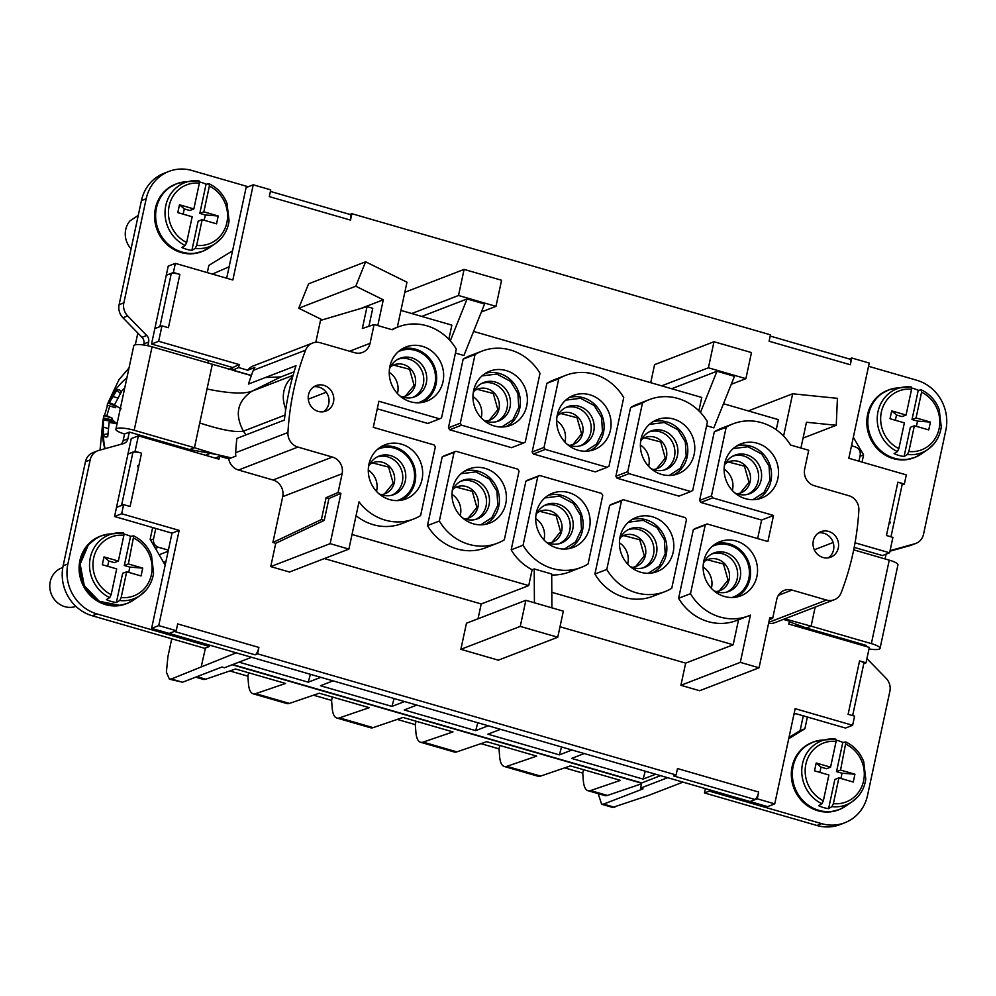 <?xml version="1.0" encoding="UTF-8"?>
<svg xmlns="http://www.w3.org/2000/svg" width="996" height="996" viewBox="0 0 996 996"><rect width="100%" height="100%" fill="white"/><g stroke="black" fill="none" stroke-linecap="round" stroke-linejoin="round"><path stroke-width="1.49" d="M129.019 367.972L119.034 379.588L109.423 399.882M107.531 405.272L104.493 415.531M102.663 423.275L100.023 450.08M126.903 377.833A40.973 12.487 -73.9 0 0 125.795 378.717A68.288 68.288 0 0 0 108.004 402.932M108.066 428.479L103.372 427.122L103.335 434.63A24.527 7.47 -73.9 0 0 103.509 435.015A24.527 7.47 -73.9 0 0 106.697 436.983A24.527 7.47 -73.9 0 0 107.73 436.597L109.149 422.366L116.532 423.786L116.881 422.951A24.527 7.47 -73.9 0 0 117.404 421.619L117.503 421.657M103.372 427.122L103.484 417.947L103.447 418.656L112.847 420.113L103.484 417.947A24.527 7.47 -73.9 0 1 103.982 415.606L106.908 415.793A39.081 11.915 -73.9 0 1 109.859 405.995M107.68 403.828A24.527 7.47 -73.9 0 0 107.157 405.16L115.349 407.7L115.91 406.356L116.793 406.692L108.203 402.957L107.68 403.828M115.91 406.356L108.029 402.982L109.323 402.645L116.831 390.171A24.527 7.47 -73.9 0 1 120.155 390.457A24.527 7.47 -73.9 0 1 121.051 391.752A24.527 7.47 -73.9 0 1 121.226 392.138L114.44 404.936L121.076 408.833M192.888 451.636L193.846 451.263L189.203 449.918M205.388 455.247L209.546 453.641M107.73 433.87L103.335 434.63M104.032 420.075L114.864 421.98L112.847 420.113M114.577 423.014L114.864 421.98M111.876 419.615A20.667 6.3 -73.9 0 1 112.175 418.146L103.982 415.606M112.175 418.146L106.908 415.793M109.323 402.645L114.478 404.824M117.603 397.939L112.685 396.445M120.354 393.432L116.831 390.171M116.719 423.35L112.448 422.69M97.77 450.765L93.014 452.607A13.658 12.674 68.9 0 0 85.444 461.733L63.134 565.79A40.973 38.01 68.9 0 0 92.23 615.765L96.986 613.934A40.973 38.01 68.9 0 1 67.89 563.96L90.2 459.891A13.658 12.674 68.9 0 1 97.77 450.765A13.658 12.674 68.9 0 1 98.865 450.404L123.554 443.556A6.823 6.337 68.9 0 0 127.886 438.813L129.318 432.152L124.562 433.982L123.131 440.655L127.886 438.813M120.952 444.278A6.823 6.337 68.9 0 0 123.131 440.655M248.166 186.75L192.041 170.515A40.973 38.01 68.9 0 0 168.897 171.412L164.153 173.254A40.973 38.01 68.9 0 0 141.42 200.632L119.109 304.689A13.658 12.674 68.9 0 0 122.931 317.786L141.98 337.295A6.823 6.337 68.9 0 1 143.885 343.844L143.636 345.002M96.986 613.934L209.434 646.479L204.69 648.309L92.23 615.765M189.302 449.445A2.727 2.54 68.9 0 0 189.29 449.507L189.078 450.528M207.853 362.955L208.376 360.477L151.529 344.031L166.27 275.245L171.287 273.464A6.823 1.469 12.1 0 1 179.865 274.373L173.404 272.493L166.27 275.245L168.224 266.119L175.358 263.367L173.404 272.493M226.677 278.22L232.554 250.805L208.861 265.409L207.305 272.618M232.554 250.805L246.112 187.547L253.245 184.795L232.84 280.001L175.358 263.367M168.897 171.412A40.973 38.01 68.9 0 0 146.175 198.789L123.865 302.859A13.658 12.674 68.9 0 0 127.687 315.956L146.723 335.465A6.823 6.337 68.9 0 1 148.641 342.014L147.844 345.749M129.331 432.09L189.688 449.557L216.73 454.537M209.434 646.479L209.72 645.171L151.616 628.351L172.022 533.146L179.156 530.395L158.738 625.6L151.616 628.351M179.156 530.395L121.674 513.762L123.629 504.636L116.507 507.387L114.552 516.513L152.662 527.544L150.147 539.284L165.174 565.106M116.507 507.387L131.248 438.601L138.382 435.85L135.07 451.275L127.949 454.027L132.954 452.246A6.823 1.469 12.1 0 1 141.544 453.155L135.07 451.275M175.669 184.136L175.47 184.21A36.18 33.565 68.9 0 0 163.008 193A36.18 33.565 68.9 0 0 160.941 237.384A36.18 33.565 68.9 0 0 201.528 251.727L201.727 251.652M100.185 536.259L99.986 536.334A36.18 33.565 68.9 0 0 87.511 545.123A36.18 33.565 68.9 0 0 85.457 589.508A36.18 33.565 68.9 0 0 126.044 603.85L126.243 603.775M189.688 449.557L194.444 447.714L134.174 430.272A13.795 2.963 -167.9 0 0 115.885 429.239A13.795 2.963 -167.9 0 0 124.562 433.982M215.061 454.076L194.444 447.714L212.335 364.25L152.064 346.807A13.795 2.963 -167.9 0 0 133.775 345.774L115.885 429.239M215.36 458.135L219.568 456.218L218.946 459.168L138.382 435.85M208.376 360.477L232.74 367.536L239.214 364.586L158.65 341.279L151.529 344.031M179.865 274.373L168.424 327.721L161.962 325.854L154.828 328.605M161.962 325.854L158.65 341.279M349.82 214.401L351.887 213.704L350.505 220.104L269.294 196.61L270.738 189.863L253.245 184.795M158.738 625.6L176.242 630.667L169.108 633.419M152.662 527.544L172.022 533.146M121.674 513.762L114.552 516.513M173.055 185.368A36.18 33.565 68.9 0 0 169.843 187.323A36.18 33.565 68.9 0 0 163.879 192.664A36.18 33.565 68.9 0 0 159.808 233.624A36.18 33.565 68.9 0 0 195.278 253.208A36.18 33.565 68.9 0 0 198.963 252.486M96.687 537.977L88.383 544.787L80.153 564.234L84.311 585.723L99.339 601.335L119.719 605.331M660.572 775.635L641.685 782.931L640.565 788.147L667.656 777.689L209.72 645.171M232.74 367.536L232.591 370.263L238.592 367.536L239.214 364.586M890.972 536.819L902.189 484.504A6.823 1.469 -167.9 0 0 897.882 482.151L886.452 535.512L892.914 537.379L889.602 552.805L882.481 555.556L854.195 547.377M804.93 628.75L806.536 628.127A2.727 2.54 68.9 0 0 806.548 628.065M806.536 628.127L806.324 629.148M757.246 798.804L750.125 801.556L754.968 799.477A6.823 2.079 106.1 0 0 758.691 792.057L757.246 798.804L774.739 803.872L795.157 708.666L852.626 725.3L845.504 728.051L794.186 713.198M788.708 738.721L804.88 728.761L807.395 717.02M705.405 788.62L704.483 792.941L816.932 825.485L821.688 823.655L709.227 791.11L709.513 789.803L767.617 806.623L774.739 803.872M821.688 823.655A40.973 38.01 68.9 0 0 844.832 822.746A40.973 38.01 68.9 0 0 867.553 795.368L889.864 691.311A13.658 12.674 68.9 0 0 886.042 678.214L867.006 658.705A6.823 6.337 68.9 0 1 866.918 658.617M866.296 646.504L866.532 645.42M885.071 558.93L885.842 555.345A6.823 6.337 68.9 0 1 886.241 554.112M890.175 550.601A6.823 6.337 68.9 0 0 890.075 550.639L914.863 543.754A13.658 12.674 68.9 0 0 915.959 543.393A13.658 12.674 68.9 0 0 923.529 534.267L945.839 430.21A40.973 38.01 68.9 0 0 916.743 380.235L868.549 366.291M862.038 462.082L863.582 454.886L853.335 437.269M812.387 742.369L812.201 742.443A36.18 33.565 68.9 0 0 799.726 751.233A36.18 33.565 68.9 0 0 797.672 795.605A36.18 33.565 68.9 0 0 838.259 809.947L838.445 809.873M887.884 390.245L887.685 390.32A36.18 33.565 68.9 0 0 875.21 399.097A36.18 33.565 68.9 0 0 873.156 443.481A36.18 33.565 68.9 0 0 913.743 457.824L913.942 457.749M770.194 336.063L849.825 359.108A6.823 2.079 106.1 0 1 850.298 364.748L851.754 358L849.289 358.946M351.887 213.704L770.456 334.83L769.086 341.242L850.298 364.748M350.505 220.104C351.215 216.257 350.903 214.377 349.571 214.489M236.226 652.841L171.324 678.998L182.542 682.235L221.984 667.009L224.486 667.743L251.577 657.285M667.656 777.689L682.995 782.134L648.072 795.605L612.615 807.432M640.565 788.147L643.067 788.869L603.626 804.096L601.621 804.245L598.198 793.65M709.513 789.803L682.995 782.134M754.968 799.477L673.744 775.971L676.11 774.963L677.479 768.551L758.691 792.057M258.898 647.425A6.823 2.079 106.1 0 1 255.163 654.845L257.528 653.824L258.898 647.425L177.686 623.919L176.242 630.667M155.426 548.36L158.389 547.252C154.666 545.783 153.048 543.007 153.533 538.923L155.787 528.453M158.389 547.252L168.386 550.141M123.629 504.636L130.103 506.503L141.544 453.155M138.27 467.983L137.709 465.705L138.27 467.983M201.316 666.324L205.45 648.01M163.655 562.491L165.959 561.483M232.678 367.848L228.383 369.491M137.822 333.038L135.307 344.815M229.13 266.779L212.385 274.087M215.472 454.188L231.259 457.899M212.335 364.25L251.403 375.455M265.372 377.534L280.86 376.924L294.094 371.819M348.886 549.095L289.487 572.028L270.738 566.6L330.149 543.667L348.886 549.095L359.021 501.847A50.535 46.887 68.9 0 0 413.676 519.003A50.535 46.887 68.9 0 0 420.611 515.592L435.327 446.93A50.535 46.887 68.9 0 0 434.094 444.938L373.288 427.346L378.891 401.264L439.697 418.855A50.535 46.887 68.9 0 0 441.577 417.772L456.293 349.11A50.535 46.887 68.9 0 0 398.251 326.9A50.535 46.887 68.9 0 0 392.262 329.763L374.11 324.509L362.345 328.518L367.038 306.644L320.5 320.426L315.807 342.3M326.09 497.689L321.397 519.576L272.892 542.471L282.715 496.655L342.114 473.723L338.092 492.534L326.09 497.689L328.929 498.51L340.931 493.356L330.149 543.667M328.929 498.51L324.235 520.398L275.743 543.293L270.738 566.6M321.397 519.576L324.235 520.398M272.892 542.471L275.743 543.293M342.114 473.723A13.658 12.674 68.9 0 0 332.415 457.064L297.916 447.08A13.658 12.674 68.9 0 1 287.931 432.525A273.153 253.432 68.9 0 1 305.585 350.169A13.658 12.674 68.9 0 1 312.57 343.047A13.658 12.674 68.9 0 1 320.276 342.749L354.788 352.733A13.658 12.674 68.9 0 0 362.507 352.435A13.658 12.674 68.9 0 0 370.076 343.309L374.11 324.509M282.715 496.655A13.658 12.674 68.9 0 0 273.016 479.997L332.415 457.064M312.57 343.047L253.158 365.98A13.658 12.674 68.9 0 0 247.743 370.188L254.876 367.437A13.658 12.674 68.9 0 0 253.308 370.338A273.153 253.432 68.9 0 0 248.465 384.058L295.986 365.719A273.153 253.432 68.9 0 0 284.383 420.063L236.861 438.402A273.153 253.432 68.9 0 0 235.654 452.707A13.658 12.674 68.9 0 0 235.865 456.118L228.731 458.87A13.658 12.674 68.9 0 0 238.505 470.012L273.016 479.997M228.731 458.87L219.568 456.218M852.626 725.3L854.58 716.161L848.119 714.294L859.56 660.933A6.823 1.469 -167.9 0 1 863.856 663.286L852.638 715.601M783.379 619.375L789.405 621.118L788.77 624.069L869.334 647.388L866.022 662.813L863.781 663.672M866.022 662.813L859.56 660.933M778.374 595.334L792.007 590.068L826.518 600.053A13.658 12.674 68.9 0 0 834.225 599.754A13.658 12.674 68.9 0 0 841.209 592.645A273.153 253.432 68.9 0 0 858.863 510.276A13.658 12.674 68.9 0 0 848.878 495.722L814.379 485.737A13.658 12.674 68.9 0 1 804.681 469.079L808.702 450.267L790.55 445.025A50.535 46.887 68.9 0 0 733.118 423.81A50.535 46.887 68.9 0 0 726.184 427.222L711.468 495.884A50.535 46.887 68.9 0 0 712.7 497.863L773.506 515.455L767.904 541.538L707.098 523.946A50.535 46.887 68.9 0 0 705.218 525.029L690.502 593.691A50.535 46.887 68.9 0 0 748.544 615.902A50.535 46.887 68.9 0 0 750.436 615.117L740.314 662.365L759.052 667.793L769.846 617.483L772.684 618.304L769.36 619.724M768.588 623.322A13.658 12.674 68.9 0 0 774.826 622.687L834.225 599.754M792.007 590.068A13.658 12.674 68.9 0 0 784.288 590.367A13.658 12.674 68.9 0 0 776.718 599.492L772.684 618.304M740.314 662.365L680.903 685.298L699.653 690.726L759.052 667.793M748.282 410.925L792.654 393.794L783.591 436.061M803.062 438.091L836.254 425.28L837.424 398.338L792.654 393.794M800.933 448.026L806.461 422.254L836.254 425.28M889.602 552.805L855.041 542.808M889.714 520.684L890.212 522.987L889.714 520.684M897.882 482.151L904.356 484.031L902.102 484.89M904.356 484.031L906.31 474.893L848.829 458.26L869.247 363.054L851.754 358M249.423 375.056L232.591 370.263M247.743 370.188L238.592 367.536M367.038 306.644L372.765 308.299L368.906 326.277M377.77 325.568L383.298 299.796L355.771 286.226L365.607 261.799L406.978 282.192L397.317 327.261M360.739 308.511L383.298 299.796M322.355 319.878L298.738 308.237L355.771 286.226M298.738 308.237L308.586 283.81L365.607 261.799M858.926 461.185L860.195 455.247C860.681 451.163 859.062 448.387 855.34 446.918L851.505 445.797M852.676 446.146L851.767 444.577M859.971 456.28L863.582 454.886M801.319 627.704A2.727 2.54 68.9 0 0 799.85 626.633L792.642 625.189M788.981 737.463L800.124 730.591L803.286 715.825M800.124 730.591L804.88 728.761M704.483 792.941L709.227 791.11M816.932 825.485A40.973 38.01 68.9 0 0 840.076 824.588L844.832 822.746M789.268 621.741L806.337 628.003L866.52 645.483M889.951 551.186L910.107 545.596A13.658 12.674 68.9 0 0 911.203 545.235L915.959 543.393M809.773 743.601A36.18 33.565 68.9 0 0 806.561 745.543A36.18 33.565 68.9 0 0 800.597 750.897A36.18 33.565 68.9 0 0 796.539 791.857A36.18 33.565 68.9 0 0 831.996 811.441A36.18 33.565 68.9 0 0 835.681 810.719M885.27 391.478A36.18 33.565 68.9 0 0 882.045 393.42A36.18 33.565 68.9 0 0 876.082 398.774A36.18 33.565 68.9 0 0 872.023 439.734A36.18 33.565 68.9 0 0 907.481 459.318A36.18 33.565 68.9 0 0 911.178 458.596M182.542 682.235L169.432 679.185L166.382 672.25L167.901 656.725L171.748 638.772M171.324 678.998L169.432 679.185M641.685 782.931L232.691 664.569M645.246 771.203L643.105 779.096L655.692 774.228M643.105 779.096L571.629 758.404L584.229 753.549M561.532 746.975L559.391 754.868L571.978 750M559.391 754.868L487.916 734.177L500.515 729.321M477.819 722.76L475.665 730.641L488.264 725.773M475.665 730.641L404.202 709.961L416.789 705.093M394.092 698.532L391.951 706.413L404.55 701.558M391.951 706.413L320.488 685.734L333.075 680.866M310.379 674.304L308.237 682.185L320.837 677.33M308.237 682.185L238.978 662.141M199.524 181.944A35.072 32.532 -111.1 0 1 206.06 184.223L199.81 213.393L205.325 214.987L204.205 220.253M209.372 186.078A31.548 29.27 -111.1 0 1 220.241 236.077A31.548 29.27 -111.1 0 1 196.648 245.414L202.163 219.655L216.543 223.814L218.211 215.995L203.844 211.837L209.372 186.078L209.06 183.774L206.06 184.223M196.648 245.414L195.216 248.39L191.879 250.382A35.072 32.532 -111.1 0 1 181.882 247.494L185.219 245.489A34.275 31.797 -111.1 0 1 172.993 190.983A34.275 31.797 -111.1 0 1 191.556 180.936A34.275 31.797 -111.1 0 1 199.076 180.886L199.374 183.177L193.846 208.936L189.813 210.505L184.285 208.899L179.479 204.778L177.798 212.609L192.178 216.767L186.65 242.526L185.219 245.489M145.802 590.416A34.275 31.797 -111.1 0 1 140.15 595.471L145.864 590.354C150.085 585.436 152.662 579.647 153.583 572.974L151.504 555.457C147.956 546.543 142.042 540.031 133.738 535.923L128.359 563.96L142.727 568.118L141.046 575.937L126.679 571.779L121.163 597.538L119.719 600.513L116.383 602.505A35.072 32.532 -111.1 0 1 106.398 599.617L109.734 597.625A34.275 31.797 -111.1 0 1 97.496 543.106A34.275 31.797 -111.1 0 1 116.059 533.059A34.275 31.797 -111.1 0 1 123.579 533.009L123.878 535.3L118.362 561.059L114.316 562.628L108.801 561.022L103.995 556.901L102.314 564.732L116.681 568.89L111.166 594.649L109.734 597.625M124.039 534.068A35.072 32.532 -111.1 0 1 130.576 536.346L124.313 565.516L129.841 567.11L128.721 572.376M133.576 535.898L130.576 536.346M292.849 376.139L291.865 377.297A27.315 25.348 68.9 0 0 285.342 407.738L285.541 410.887M340.931 493.356L338.092 492.534M413.415 451.225A29.009 26.917 68.9 0 0 383.958 445.237A29.009 26.917 68.9 0 0 377.546 492.485A29.009 26.917 68.9 0 0 404.824 499.32A29.009 26.917 68.9 0 0 413.415 451.225M398.512 394.677A29.009 26.917 68.9 0 0 425.802 401.513A29.009 26.917 68.9 0 0 434.393 353.418A29.009 26.917 68.9 0 0 404.924 347.417A29.009 26.917 68.9 0 0 398.512 394.677M308.511 394.752A13.658 12.674 68.9 0 0 312.769 408.273A13.658 12.674 68.9 0 0 325.916 411.099A13.658 12.674 68.9 0 0 333.498 401.973A13.658 12.674 68.9 0 0 329.228 388.452A13.658 12.674 68.9 0 0 316.081 385.626A13.658 12.674 68.9 0 0 308.511 394.752M323.439 411.759A13.658 12.674 68.9 0 0 328.742 403.816A13.658 12.674 68.9 0 0 313.802 386.797M308.274 399.184L326.227 392.25M828.236 557.847A13.658 12.674 68.9 0 0 833.54 549.892A13.658 12.674 68.9 0 0 818.6 532.885M748.282 548.136A29.009 26.917 68.9 0 0 718.813 542.135A29.009 26.917 68.9 0 0 712.401 589.395A29.009 26.917 68.9 0 0 739.692 596.231A29.009 26.917 68.9 0 0 748.282 548.136M838.283 548.061A13.658 12.674 68.9 0 0 834.026 534.528A13.658 12.674 68.9 0 0 820.878 531.702A13.658 12.674 68.9 0 0 813.296 540.828A13.658 12.674 68.9 0 0 817.567 554.361A13.658 12.674 68.9 0 0 830.714 557.187A13.658 12.674 68.9 0 0 838.283 548.061M769.248 450.317A29.009 26.917 68.9 0 0 739.779 444.328A29.009 26.917 68.9 0 0 733.38 491.576A29.009 26.917 68.9 0 0 760.658 498.411A29.009 26.917 68.9 0 0 769.248 450.317M680.903 685.298L685.659 663.124L733.181 644.786L738.546 619.761M776.233 429.737L778.399 419.64L723.482 403.741M391.814 329.626A50.535 46.887 -111.1 0 1 395.873 327.821L398.251 326.9M806.337 628.003L811.093 626.173L871.363 643.615A13.795 2.963 12.1 0 1 880.053 648.359A13.795 2.963 12.1 0 1 868.998 648.944M853.697 549.854L889.254 560.15A13.795 2.963 12.1 0 1 897.944 564.894L880.053 648.359M221.299 238.281A34.275 31.797 -111.1 0 1 215.646 243.348L221.349 238.231C225.569 233.313 228.146 227.524 229.068 220.851L226.988 203.333C223.453 194.419 217.526 187.908 209.222 183.799L209.06 183.774M195.278 253.208L202.487 251.366L209.073 247.88A36.18 33.565 -111.1 0 1 164.315 240.161A36.18 33.565 -111.1 0 1 164.041 192.602A36.18 33.565 -111.1 0 1 183.638 181.994L199.076 180.886M202.163 219.655L198.129 221.212L191.879 250.382M183.164 214.152L184.285 208.899M203.844 211.837L199.81 213.393M126.679 571.779L122.645 573.347L116.383 602.505M107.668 566.276L108.801 561.022M119.781 605.331L127.002 603.489L133.576 600.003A36.18 33.565 -111.1 0 1 88.818 592.284A36.18 33.565 -111.1 0 1 88.544 544.725A36.18 33.565 -111.1 0 1 108.153 534.117L123.579 533.009M128.359 563.96L124.313 565.516M286.076 407.376L285.342 407.738M292.338 377.982L291.865 377.297M356.058 515.667A50.535 46.887 68.9 0 0 401.799 523.585L413.676 519.003M377.272 408.821L427.807 423.449L439.697 418.855M401.351 500.204A28.685 26.606 68.9 0 0 406.555 454.027A28.685 26.606 68.9 0 0 380.783 446.918M422.329 402.396A28.685 26.606 68.9 0 0 427.533 356.219A28.685 26.606 68.9 0 0 401.749 349.098M324.347 558.569L481.205 603.962L528.727 585.611L352.024 534.479M690.502 593.691L678.612 598.285A50.535 46.887 68.9 0 0 736.654 620.496L748.544 615.902M678.612 598.285L693.341 529.611L705.218 525.029M707.098 523.946L695.22 528.527A50.535 46.887 68.9 0 0 693.341 529.611M757.645 538.575L761.616 520.049L700.811 502.445L712.7 497.863M711.468 495.884L699.59 500.465A50.535 46.887 68.9 0 0 700.811 502.445M699.59 500.465L714.306 431.803L726.184 427.222M733.118 423.81L721.241 428.392A50.535 46.887 68.9 0 0 714.306 431.803M706.6 425.74L713.833 427.844L734.463 376.314L716.971 371.247L700.474 412.456M698.893 410.838L701.769 397.454L473.586 331.419M455.446 353.07L463.924 355.522L484.566 303.992L467.074 298.937L450.292 340.844M448.835 339.263L451.86 325.144L400.927 310.403M511.185 549.829L523.062 545.235A50.535 46.887 68.9 0 0 581.104 567.446A50.535 46.887 68.9 0 0 588.038 564.047L602.754 495.373A50.535 46.887 68.9 0 0 601.534 493.394L539.67 475.49L527.793 480.084A50.535 46.887 68.9 0 0 525.9 481.155L511.185 549.829A50.535 46.887 68.9 0 0 532.125 569.749L528.727 585.611M551.709 574.941A50.535 46.887 68.9 0 0 569.226 572.04L581.104 567.446M551.821 592.296L733.181 644.786M594.898 574.057A50.535 46.887 68.9 0 0 652.94 596.268L664.83 591.674A50.535 46.887 68.9 0 0 671.752 588.275L686.481 519.601A50.535 46.887 68.9 0 0 685.248 517.621L623.384 499.718A50.535 46.887 68.9 0 0 621.504 500.801L609.627 505.383L594.898 574.057L606.788 569.463A50.535 46.887 68.9 0 0 664.83 591.674M623.384 499.718L611.507 504.312A50.535 46.887 68.9 0 0 609.627 505.383M690.838 491.538L678.961 496.12L617.097 478.217L628.974 473.635L690.838 491.538A50.535 46.887 68.9 0 0 692.718 490.455L707.446 421.794A50.535 46.887 68.9 0 0 649.404 399.583A50.535 46.887 68.9 0 0 642.47 402.994L630.593 407.576L615.877 476.237A50.535 46.887 68.9 0 0 617.097 478.217M649.404 399.583L637.515 404.164A50.535 46.887 68.9 0 0 630.593 407.576M481.964 351.127L470.087 355.709A50.535 46.887 68.9 0 0 463.165 359.12L448.437 427.782A50.535 46.887 68.9 0 0 449.669 429.774L461.546 425.18L523.41 443.083A50.535 46.887 68.9 0 0 525.29 442L540.006 373.338A50.535 46.887 68.9 0 0 481.964 351.127A50.535 46.887 68.9 0 0 475.042 354.539L463.165 359.12M523.41 443.083L511.521 447.677L449.669 429.774M533.383 454.002L595.247 471.892L607.124 467.311A50.535 46.887 68.9 0 0 609.004 466.228L623.733 397.566A50.535 46.887 68.9 0 0 565.691 375.355A50.535 46.887 68.9 0 0 558.756 378.766L544.04 447.428A50.535 46.887 68.9 0 0 545.26 449.408L533.383 454.002A50.535 46.887 68.9 0 1 532.15 452.01L546.879 383.348A50.535 46.887 68.9 0 1 553.801 379.937L565.691 375.355M442.187 456.94L427.471 525.602A50.535 46.887 68.9 0 0 485.513 547.812L497.39 543.231A50.535 46.887 68.9 0 0 504.325 539.82L519.041 471.145A50.535 46.887 68.9 0 0 517.82 469.166L455.956 451.263A50.535 46.887 68.9 0 0 454.076 452.346L442.187 456.94A50.535 46.887 68.9 0 1 444.079 455.857L455.956 451.263M815.176 607.112L811.093 626.173L784.773 618.84M785.222 619.91L783.777 619.226M773.506 515.455L761.616 520.049M736.218 597.114A28.685 26.606 68.9 0 0 741.422 550.937A28.685 26.606 68.9 0 0 715.651 543.816M757.184 499.295A28.685 26.606 68.9 0 0 762.388 453.118A28.685 26.606 68.9 0 0 736.617 446.009M560.001 626.758L685.659 663.124M827.589 535.014L828.585 535.761M858.017 796.514A34.275 31.797 -111.1 0 1 852.364 801.581L858.079 796.464C862.299 791.546 864.864 785.757 865.785 779.084L863.706 761.554C860.171 752.64 854.244 746.129 845.94 742.02L840.562 770.057L854.929 774.216L853.261 782.047L838.893 777.888L833.366 803.648L831.934 806.623L828.597 808.615A35.072 32.532 -111.1 0 1 818.6 805.714L821.937 803.722A34.275 31.797 -111.1 0 1 809.711 749.216A34.275 31.797 -111.1 0 1 828.274 739.169A34.275 31.797 -111.1 0 1 835.793 739.107L836.092 741.41L830.564 767.169L826.531 768.725L821.003 767.132L816.197 763.011L814.529 770.842L828.896 775L823.368 800.759L821.937 803.722M836.254 740.177A35.072 32.532 -111.1 0 1 842.778 742.456L836.528 771.626L842.056 773.22L840.923 778.474M845.791 742.008L842.778 742.456M911.738 388.054A35.072 32.532 -111.1 0 1 918.262 390.332L912.012 419.503L917.54 421.096L916.407 426.35M921.574 392.175A31.548 29.27 -111.1 0 1 932.455 442.174A31.548 29.27 -111.1 0 1 908.85 451.524L914.378 425.765L928.745 429.923L930.426 422.092L916.059 417.934L921.574 392.175L921.275 389.884L918.262 390.332M908.85 451.524L907.418 454.487L904.082 456.492A35.072 32.532 -111.1 0 1 894.084 453.591L897.421 451.599A34.275 31.797 -111.1 0 1 885.195 397.093A34.275 31.797 -111.1 0 1 903.758 387.046A34.275 31.797 -111.1 0 1 911.278 386.983L911.577 389.287L906.061 415.046L902.015 416.602L896.5 415.008L891.694 410.887L890.013 418.718L904.38 422.877L898.865 448.636L897.421 451.599M193.846 208.936L179.479 204.778M218.211 215.995L205.325 214.987M118.362 561.059L103.995 556.901M142.727 568.118L129.841 567.11M377.347 449.495A27.452 25.473 -111.1 0 1 405.808 454.898A27.452 25.473 -111.1 0 1 414.075 481.093A27.452 25.473 -111.1 0 1 397.068 500.602M398.313 351.688A27.452 25.473 -111.1 0 1 426.774 357.091A27.452 25.473 -111.1 0 1 435.04 383.273A27.452 25.473 -111.1 0 1 418.034 402.795M478.03 618.765L481.205 603.962M534.416 602.792L534.205 568.94L532.125 569.749M671.653 388.739L716.971 371.247M421.756 316.429L467.074 298.937M534.205 568.94L551.697 574.007L551.909 607.846M539.67 475.49A50.535 46.887 68.9 0 0 537.79 476.574L523.062 545.235M537.79 476.574L525.9 481.155M606.788 569.463L621.504 500.801M615.877 476.237L627.754 471.656A50.535 46.887 68.9 0 0 628.974 473.635M627.754 471.656L642.47 402.994M448.437 427.782L460.314 423.2A50.535 46.887 68.9 0 0 461.546 425.18M460.314 423.2L475.042 354.539M607.124 467.311L545.26 449.408M532.15 452.01L544.04 447.428M558.756 378.766L546.879 383.348M454.076 452.346L439.348 521.02L427.471 525.602M439.348 521.02A50.535 46.887 68.9 0 0 497.39 543.231M712.202 546.406A27.452 25.473 -111.1 0 1 740.663 551.809A27.452 25.473 -111.1 0 1 748.93 577.991A27.452 25.473 -111.1 0 1 731.936 597.513M752.901 499.706L763.994 492.485L769.908 480.184L769.037 466.091L761.641 453.989L747.971 446.743L733.168 448.586M564.67 767.866L582.747 773.095L583.307 780.403A38.246 11.653 106.1 0 0 587.989 790.7L604.846 795.58A38.246 11.653 106.1 0 0 607.423 795.443L641.499 783.802M480.956 743.639L499.021 748.868L499.581 756.176A38.246 11.653 -73.9 0 0 504.262 766.472A38.246 11.653 -73.9 0 0 506.84 766.335L540.579 776.096A38.246 11.653 106.1 0 1 538.002 776.233L504.262 766.472M397.242 719.411L415.307 724.64L415.867 731.948A38.246 11.653 -73.9 0 0 420.549 742.244A38.246 11.653 -73.9 0 0 423.126 742.107L456.865 751.868A38.246 11.653 106.1 0 1 454.288 752.005L420.549 742.244M313.528 695.183L331.593 700.412L332.154 707.72A38.246 11.653 -73.9 0 0 336.835 718.016A38.246 11.653 -73.9 0 0 339.412 717.879L373.139 727.64A38.246 11.653 106.1 0 1 370.574 727.777L336.835 718.016M229.802 670.955L247.88 676.184L248.44 683.493A38.246 11.653 -73.9 0 0 253.121 693.789A38.246 11.653 -73.9 0 0 255.686 693.652L289.425 703.413A38.246 11.653 106.1 0 1 286.86 703.55L253.121 693.789M540.579 776.096L570.434 765.899L620.421 780.366L590.553 790.563A38.246 11.653 106.1 0 1 587.989 790.7M339.412 717.879L369.267 707.683L319.293 693.216L289.425 703.413M423.126 742.107L452.981 731.911L403.007 717.444L373.139 727.64M506.84 766.335L536.695 756.138L486.72 741.671L456.865 751.868M232.217 664.755L641.623 783.23M255.686 693.652L285.553 683.455L235.579 668.988L205.711 679.197A38.246 11.653 106.1 0 1 203.147 679.322L195.689 677.168M838.893 777.888L834.847 779.445L828.597 808.615M819.882 772.386L821.003 767.132M831.996 811.441L839.205 809.599L845.791 806.113A36.18 33.565 -111.1 0 1 801.033 798.394A36.18 33.565 -111.1 0 1 800.759 750.822A36.18 33.565 -111.1 0 1 820.355 740.227L835.793 739.107M840.562 770.057L836.528 771.626M933.501 444.39A34.275 31.797 -111.1 0 1 927.849 449.457L933.563 444.341C937.784 439.423 940.349 433.634 941.27 426.96L939.191 409.431C935.655 400.517 929.741 394.005 921.425 389.897L921.275 389.884M907.481 459.318L914.702 457.475L921.275 453.989A36.18 33.565 -111.1 0 1 876.517 446.27A36.18 33.565 -111.1 0 1 876.243 398.699A36.18 33.565 -111.1 0 1 895.852 388.104L911.278 386.983M914.378 425.765L910.344 427.321L904.082 456.492M895.367 420.262L896.5 415.008M916.059 417.934L912.012 419.503M378.891 493.73A20.63 19.136 68.9 0 0 393.096 494.863A20.63 19.136 68.9 0 0 399.209 460.675A20.63 19.136 68.9 0 0 378.256 456.417A20.63 19.136 68.9 0 0 368.495 466.8M399.857 395.922A20.63 19.136 68.9 0 0 414.062 397.055A20.63 19.136 68.9 0 0 420.175 362.855A20.63 19.136 68.9 0 0 399.222 358.597A20.63 19.136 68.9 0 0 389.461 368.981M557.748 637.241L498.349 660.174L460.862 649.317L466.452 623.235L525.863 600.314L563.338 611.158L557.748 637.241L520.261 626.397L525.863 600.314M731.263 384.294L745.892 378.654L708.405 367.81L713.995 341.728L751.482 352.572L745.892 378.654M661.655 385.85L708.405 367.81M481.367 311.985L495.983 306.345L458.509 295.488L464.099 269.406L501.586 280.25L495.983 306.345M411.759 313.528L458.509 295.488M580.855 499.681A29.009 26.917 68.9 0 0 551.386 493.692A29.009 26.917 68.9 0 0 544.974 540.94A29.009 26.917 68.9 0 0 572.264 547.775A29.009 26.917 68.9 0 0 580.855 499.681M628.688 565.168A29.009 26.917 68.9 0 0 655.978 572.003A29.009 26.917 68.9 0 0 664.569 523.908A29.009 26.917 68.9 0 0 635.099 517.92A29.009 26.917 68.9 0 0 628.688 565.168M649.653 467.361A29.009 26.917 68.9 0 0 676.944 474.183A29.009 26.917 68.9 0 0 685.534 426.089A29.009 26.917 68.9 0 0 656.065 420.1A29.009 26.917 68.9 0 0 649.653 467.361M482.226 418.905A29.009 26.917 68.9 0 0 509.516 425.728A29.009 26.917 68.9 0 0 518.107 377.633A29.009 26.917 68.9 0 0 488.638 371.645A29.009 26.917 68.9 0 0 482.226 418.905M601.821 401.861A29.009 26.917 68.9 0 0 572.351 395.873A29.009 26.917 68.9 0 0 565.94 443.133A29.009 26.917 68.9 0 0 593.23 449.955A29.009 26.917 68.9 0 0 601.821 401.861M461.26 516.712A29.009 26.917 68.9 0 0 488.538 523.547A29.009 26.917 68.9 0 0 497.141 475.453A29.009 26.917 68.9 0 0 467.672 469.465A29.009 26.917 68.9 0 0 461.26 516.712M713.759 590.64A20.63 19.136 68.9 0 0 727.964 591.773A20.63 19.136 68.9 0 0 734.064 557.573A20.63 19.136 68.9 0 0 713.124 553.315A20.63 19.136 68.9 0 0 703.363 563.699M734.724 492.821A20.63 19.136 68.9 0 0 748.93 493.966A20.63 19.136 68.9 0 0 755.043 459.766A20.63 19.136 68.9 0 0 734.089 455.508A20.63 19.136 68.9 0 0 724.329 465.891M248.614 672.761L247.88 676.184M332.328 696.988L331.593 700.412M416.042 721.216L415.307 724.64M499.755 745.444L499.021 748.868M583.482 769.671L582.747 773.095M830.564 767.169L816.197 763.011M854.929 774.216L842.056 773.22M906.061 415.046L891.694 410.887M930.426 422.092L917.54 421.096M391.627 495.286A20.48 19.011 68.9 0 0 396.271 461.87A20.48 19.011 68.9 0 0 376.886 457.089M412.593 397.479A20.48 19.011 68.9 0 0 417.237 364.063A20.48 19.011 68.9 0 0 397.852 359.282M460.862 649.317L520.261 626.397M650.724 382.688L654.584 364.648L713.995 341.728M404.812 292.289L464.099 269.406M568.791 548.659A28.685 26.606 68.9 0 0 573.995 502.482A28.685 26.606 68.9 0 0 548.211 495.361M652.505 572.887A28.685 26.606 68.9 0 0 657.709 526.71A28.685 26.606 68.9 0 0 631.937 519.588M673.47 475.067A28.685 26.606 68.9 0 0 678.674 428.903A28.685 26.606 68.9 0 0 652.903 421.781M506.043 426.624A28.685 26.606 68.9 0 0 511.247 380.447A28.685 26.606 68.9 0 0 485.475 373.326M589.757 450.852A28.685 26.606 68.9 0 0 594.961 404.675A28.685 26.606 68.9 0 0 569.189 397.553M485.077 524.431A28.685 26.606 68.9 0 0 490.281 478.254A28.685 26.606 68.9 0 0 464.497 471.133M726.482 592.197A20.48 19.011 68.9 0 0 731.126 558.781A20.48 19.011 68.9 0 0 711.742 554M747.461 494.377A20.48 19.011 68.9 0 0 752.105 460.974A20.48 19.011 68.9 0 0 732.72 456.18M75.908 606.365A20.48 19.011 -111.1 0 1 53.236 597.861A20.48 19.011 -111.1 0 1 54.543 572.949A20.48 19.011 -111.1 0 1 61.603 567.981L62.798 567.508M138.245 215.41L130.028 220.826A20.48 19.011 -111.1 0 0 131.086 248.801M564.495 549.057L575.601 541.849L581.502 529.536L580.643 515.455L573.235 503.354L559.565 496.108L544.775 497.95M648.222 573.285L659.315 566.077L665.216 553.764L664.357 539.683L656.949 527.581L643.279 520.335L628.488 522.178M669.188 475.478L680.28 468.257L686.182 455.956L685.323 441.863L677.915 429.762L664.245 422.516L649.454 424.358M501.76 427.023L512.853 419.802L518.754 407.501L517.895 393.408L510.487 381.319L496.817 374.06L482.027 375.903M585.474 451.25L596.567 444.029L602.468 431.729L601.609 417.635L594.201 405.534L580.531 398.288L565.74 400.131M480.782 524.83L491.875 517.621L497.788 505.321L496.929 491.227L489.522 479.126L475.851 471.88L461.061 473.723M381.057 494.663A16.658 15.463 68.9 0 0 385.041 493.742A16.658 15.463 68.9 0 0 394.242 482.836A16.658 15.463 68.9 0 0 389.175 466.178A16.658 15.463 68.9 0 0 373.039 462.654A16.658 15.463 68.9 0 0 369.479 464.659M402.023 396.844A16.658 15.463 68.9 0 0 406.019 395.935A16.658 15.463 68.9 0 0 415.208 385.029A16.658 15.463 68.9 0 0 410.14 368.371A16.658 15.463 68.9 0 0 394.018 364.847A16.658 15.463 68.9 0 0 390.444 366.852M546.331 542.185A20.63 19.136 68.9 0 0 560.524 543.318A20.63 19.136 68.9 0 0 566.637 509.13A20.63 19.136 68.9 0 0 545.684 504.872A20.63 19.136 68.9 0 0 535.935 515.256M630.045 566.413A20.63 19.136 68.9 0 0 644.25 567.546A20.63 19.136 68.9 0 0 650.351 533.346A20.63 19.136 68.9 0 0 629.397 529.088A20.63 19.136 68.9 0 0 619.649 539.471M651.01 468.593A20.63 19.136 68.9 0 0 665.216 469.739A20.63 19.136 68.9 0 0 671.316 435.538A20.63 19.136 68.9 0 0 650.376 431.28A20.63 19.136 68.9 0 0 640.615 441.664M483.583 420.15A20.63 19.136 68.9 0 0 497.788 421.283A20.63 19.136 68.9 0 0 503.889 387.083A20.63 19.136 68.9 0 0 482.935 382.825A20.63 19.136 68.9 0 0 473.187 393.208M567.297 444.378A20.63 19.136 68.9 0 0 581.502 445.511A20.63 19.136 68.9 0 0 587.603 411.311A20.63 19.136 68.9 0 0 566.662 407.053A20.63 19.136 68.9 0 0 556.901 417.436M462.605 517.957A20.63 19.136 68.9 0 0 476.81 519.09A20.63 19.136 68.9 0 0 482.923 484.903A20.63 19.136 68.9 0 0 461.97 480.645A20.63 19.136 68.9 0 0 452.209 491.028M715.912 591.562A16.658 15.463 68.9 0 0 719.909 590.653A16.658 15.463 68.9 0 0 729.097 579.747A16.658 15.463 68.9 0 0 724.03 563.089A16.658 15.463 68.9 0 0 707.907 559.565A16.658 15.463 68.9 0 0 704.334 561.57M736.891 493.755A16.658 15.463 68.9 0 0 740.875 492.833A16.658 15.463 68.9 0 0 750.075 481.927A16.658 15.463 68.9 0 0 745.008 465.281A16.658 15.463 68.9 0 0 728.873 461.746A16.658 15.463 68.9 0 0 725.312 463.75M372.467 462.891L388.602 467.087L393.183 483.247L384.456 493.954M393.445 365.084L409.58 369.267L414.149 385.427L405.422 396.147M559.055 543.741A20.48 19.011 68.9 0 0 563.699 510.326A20.48 19.011 68.9 0 0 544.314 505.545M642.769 567.969A20.48 19.011 68.9 0 0 647.412 534.553A20.48 19.011 68.9 0 0 628.028 529.772M663.747 470.162A20.48 19.011 68.9 0 0 668.378 436.746A20.48 19.011 68.9 0 0 648.994 431.953M496.307 421.706A20.48 19.011 68.9 0 0 500.951 388.291A20.48 19.011 68.9 0 0 481.566 383.51M580.021 445.934A20.48 19.011 68.9 0 0 584.664 412.518A20.48 19.011 68.9 0 0 565.28 407.738M475.341 519.514A20.48 19.011 68.9 0 0 479.985 486.098A20.48 19.011 68.9 0 0 460.6 481.317M707.334 559.802L723.47 563.985L728.039 580.145L719.311 590.865M728.3 461.982L744.435 466.178L749.017 482.338L740.289 493.057M368.283 470.137A18.438 17.106 -111.1 0 1 376.65 490.742A18.438 17.106 -111.1 0 1 376.488 491.402M389.249 372.33A18.438 17.106 -111.1 0 1 397.616 392.934A18.438 17.106 -111.1 0 1 397.454 393.594M703.139 567.048A18.438 17.106 -111.1 0 1 711.518 587.652A18.438 17.106 -111.1 0 1 711.356 588.312M724.117 469.228A18.438 17.106 -111.1 0 1 732.483 489.833A18.438 17.106 -111.1 0 1 732.321 490.493M548.485 543.119A16.658 15.463 68.9 0 0 552.481 542.197A16.658 15.463 68.9 0 0 561.669 531.291A16.658 15.463 68.9 0 0 556.602 514.633A16.658 15.463 68.9 0 0 540.479 511.11A16.658 15.463 68.9 0 0 536.906 513.114M632.199 567.334A16.658 15.463 68.9 0 0 636.195 566.425A16.658 15.463 68.9 0 0 645.383 555.519A16.658 15.463 68.9 0 0 640.316 538.861A16.658 15.463 68.9 0 0 624.193 535.338A16.658 15.463 68.9 0 0 620.62 537.342M653.177 469.527A16.658 15.463 68.9 0 0 657.161 468.606A16.658 15.463 68.9 0 0 666.361 457.699A16.658 15.463 68.9 0 0 661.294 441.054A16.658 15.463 68.9 0 0 645.159 437.518A16.658 15.463 68.9 0 0 641.586 439.522M485.737 421.071A16.658 15.463 68.9 0 0 489.733 420.163A16.658 15.463 68.9 0 0 498.921 409.244A16.658 15.463 68.9 0 0 493.854 392.598A16.658 15.463 68.9 0 0 477.731 389.075A16.658 15.463 68.9 0 0 474.158 391.067M569.451 445.299A16.658 15.463 68.9 0 0 573.447 444.39A16.658 15.463 68.9 0 0 582.635 433.472A16.658 15.463 68.9 0 0 577.568 416.826A16.658 15.463 68.9 0 0 561.445 413.29A16.658 15.463 68.9 0 0 557.872 415.295M464.771 518.891A16.658 15.463 68.9 0 0 468.755 517.97A16.658 15.463 68.9 0 0 477.956 507.064A16.658 15.463 68.9 0 0 472.888 490.406A16.658 15.463 68.9 0 0 456.766 486.882A16.658 15.463 68.9 0 0 453.192 488.887M539.907 511.346L556.042 515.542L560.611 531.702L551.884 542.409M623.62 535.574L639.756 539.77L644.325 555.917L635.597 566.637M644.586 437.754L660.722 441.95L665.291 458.11L656.576 468.83M477.159 389.312L493.294 393.495L497.863 409.655L489.136 420.374M560.873 413.539L577.008 417.722L581.577 433.883L572.849 444.602M456.18 487.119L472.316 491.314L476.897 507.474L468.17 518.181M535.711 518.592A18.438 17.106 -111.1 0 1 544.077 539.197A18.438 17.106 -111.1 0 1 543.916 539.857M619.425 542.82A18.438 17.106 -111.1 0 1 627.804 563.425A18.438 17.106 -111.1 0 1 627.629 564.085M640.403 445A18.438 17.106 -111.1 0 1 648.77 465.605A18.438 17.106 -111.1 0 1 648.608 466.265M472.963 396.557A18.438 17.106 -111.1 0 1 481.342 417.162A18.438 17.106 -111.1 0 1 481.168 417.822M556.677 420.785A18.438 17.106 -111.1 0 1 565.056 441.377A18.438 17.106 -111.1 0 1 564.894 442.037M451.997 494.365A18.438 17.106 -111.1 0 1 460.364 514.969A18.438 17.106 -111.1 0 1 460.202 515.629M676.11 774.963L257.528 653.824M105.078 448.686A68.288 61.565 -25.7 0 1 103.509 435.015M124.724 388.004A68.288 61.565 154.3 0 0 121.051 391.752M63.134 565.79L67.89 563.96M85.444 461.733L90.2 459.891M141.42 200.632L146.175 198.789M119.109 304.689L123.865 302.859M122.931 317.786L127.687 315.956M141.98 337.295L146.723 335.465M143.885 343.844L148.641 342.014M152.064 346.807L134.174 430.272M159.883 326.663L171.287 273.464M121.549 505.445L132.954 452.246M603.626 804.096L614.831 807.345M255.163 654.845L174.263 631.427M159.148 554.76L168.137 551.261M153.533 538.923L150.57 540.031M199.748 422.976C220.988 429.899 235.542 432.613 243.41 431.144L246 434.879M207.031 389C228.794 393.47 243.783 394.192 251.976 391.191C237.322 401.102 234.471 414.411 243.41 431.144L284.968 415.108M280.86 376.924L251.976 391.191L293.073 375.318M238.505 470.012L297.916 447.08M235.654 452.707L287.931 432.525M768.8 622.326L826.518 600.053M253.308 370.338L305.585 350.169M349.571 351.227L370.076 343.309M799.85 626.633L800.809 626.26M910.107 545.596L914.863 543.754M209.073 247.88L215.646 243.348A34.275 31.797 -111.1 0 1 195.216 248.39M133.576 600.003L140.15 595.471A34.275 31.797 -111.1 0 1 119.719 600.513M186.65 242.526A31.548 29.27 -111.1 0 1 175.782 192.527A31.548 29.27 -111.1 0 1 199.374 183.177M111.166 594.649A31.548 29.27 -111.1 0 1 100.285 544.65A31.548 29.27 -111.1 0 1 123.878 535.3M133.875 538.201A31.548 29.27 -111.1 0 1 144.756 588.2A31.548 29.27 -111.1 0 1 121.163 597.538M814.292 549.78L833.142 542.509M871.363 643.615L889.254 560.15M845.791 806.113L852.364 801.581A34.275 31.797 -111.1 0 1 831.934 806.623M921.275 453.989L927.849 449.457A34.275 31.797 -111.1 0 1 907.418 454.487M590.553 790.563L607.423 795.443M196.984 676.67L205.711 679.197M823.368 800.759A31.548 29.27 -111.1 0 1 812.499 750.76A31.548 29.27 -111.1 0 1 836.092 741.41M846.09 744.298A31.548 29.27 -111.1 0 1 856.958 794.298A31.548 29.27 -111.1 0 1 833.366 803.648M898.865 448.636A31.548 29.27 -111.1 0 1 887.984 398.637A31.548 29.27 -111.1 0 1 911.577 389.287M103.372 418.208A68.288 68.288 0 0 0 104.854 448.748M270.402 191.419L350.032 214.464M183.638 181.994L176.429 183.837L169.843 187.323M108.153 534.117L100.932 535.96L94.346 539.446M601.621 804.245L612.727 807.457M795.829 713.671L793.949 714.257M820.355 740.227L813.147 742.07L806.561 745.543M895.852 388.104L888.631 389.946L882.045 393.42"/></g></svg>

